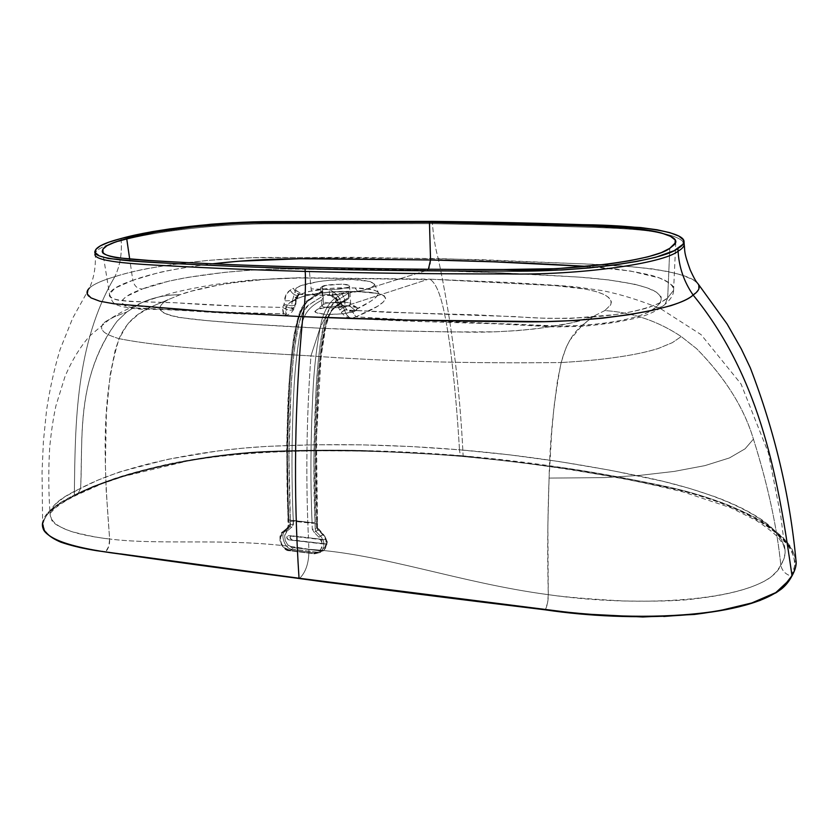 <?xml version="1.0" encoding="UTF-8"?>
<svg xmlns="http://www.w3.org/2000/svg" width="838" height="838" viewBox="0 0 838 838"><rect width="100%" height="100%" fill="white"/><g stroke="black" fill="none" stroke-linecap="round" stroke-linejoin="round"><path stroke-width="0.63" stroke-dasharray="4.19 3.14" d="M300.056 292.975L295.793 290.199L296.558 287.937L300.947 285.611L318.43 281.599L329.847 280.269L353.018 279.536L369.883 281.495L373.853 283.328L374.157 285.528L370.7 287.895L363.713 290.189L331.68 295.426L299.679 294.285L300.056 292.975L300.234 293.876L298.129 295.238L295.489 300.475L295.961 297.972L298.129 295.238L295.489 300.475L296.233 302.644L295.186 303.932L298.81 292.179C296.264 291.341 295.28 290.199 295.856 288.754C297.04 284.815 321.939 280.06 340.165 279.62C357.658 278.792 369.066 280.28 374.397 284.092C376.482 288.073 356.328 292.588 342.061 293.698L344.701 299.533L345.046 306.823L346.471 309.212L349.027 311.244L352.138 311.348L370.501 301.397C375.235 298.307 377.823 295.793 378.242 293.866L377.131 291.404L372.617 289.686L355.123 287.979L331.251 288.314L308.845 291.488C302.392 293.164 297.595 295.531 294.442 298.59L291.991 302.162L291.792 308.887L292.734 308.95L295.039 304.854L298.81 292.179L300.056 292.975M325.898 285.444L320.692 287.539L321.226 288.534L328.286 289.655L339.4 289.141L347.927 287.298L349.477 286.208L348.838 285.234L341.747 284.145L325.898 285.444M316.335 523.698L293.331 521.1L292.787 526.254L287.298 530.904L284.815 535.189L285.213 540.657L288.335 545.329L293.059 547.528L318.241 550.597L322.965 549.529L325.898 545.528L325.961 540.039L323.133 535.073L317.214 529.05L316.429 527.112L316.335 523.698L317.455 524.179L317.099 521.288L317.288 527.867L318.618 529.836L315.769 531.334L315.214 528.946L317.55 527.594L316.429 527.112L316.335 523.698L317.455 524.169L315.947 458.784L318.084 390.602C319.76 362.959 322.117 342.093 325.175 327.993L328.779 315.476L331.282 310.437L334.435 306.781L349.132 297.134L348.671 293.08L333.775 302.801L330.141 307.012L327.26 312.773L323.311 326.401C320.137 340.94 317.707 362.32 315.999 390.529L313.841 459.402L315.025 522.346L312.082 522.671L288.984 520.063L288.178 519.33L288.115 526.149L289.194 526.61L288.984 520.063L289.194 526.61L288.398 525.866L287.193 528.034L290.116 526.568L290.524 524.808L288.398 525.866L287.193 528.034L290.116 526.568L291.561 527.312L287.298 530.904C281.432 533.638 286.533 548.377 293.059 547.528L318.241 550.597L317.633 552.252L292.441 549.162L293.059 547.528L292.441 549.162C284.983 550.126 279.159 533.293 285.863 530.161L287.298 530.904L285.863 530.161L290.116 526.568L291.561 527.312L293.436 524.494L290.524 524.808L293.436 524.494L293.331 521.1C291.435 482.73 291.551 440.442 293.667 394.237C294.861 368.416 297.5 345.35 301.596 325.039C304.896 310.249 312.626 305.346 321.499 300.276L323.279 297.521L322.483 290.838L320.923 291.991L322.934 293.813L328.632 294.672L336.373 294.285L348.053 291.718L348.807 298.454L344.313 301.135L336.907 302.654L329.198 303.031L323.499 302.141L321.499 300.287L323.279 297.521L322.651 296.181L307.598 305.723L304.372 309.337L301.816 314.334L298.16 326.736C295.049 340.699 292.671 361.377 291.027 388.769L288.984 456.333L290.409 521.414L293.331 521.1L316.335 523.698L317.193 524.441L316.335 523.698L291.708 521.11L316.335 523.698C314.554 485.034 314.742 442.422 316.911 395.85C318.126 369.83 320.755 346.576 324.788 326.108C328.056 311.191 335.619 306.247 344.313 301.135C335.619 306.247 328.056 311.191 324.788 326.108C320.755 346.576 318.126 369.83 316.911 395.85C314.742 442.422 314.554 485.034 316.335 523.698M288.607 539.861L286.69 537.587L287.193 536.194L288.481 535.754L322.221 539.735L323.573 540.5L324.17 542.029L323.657 543.433L322.337 543.883L288.607 539.861L325.511 543.883L288.607 539.861C286.481 538.625 286.313 537.252 288.125 535.744L322.221 539.735C324.495 541.002 324.715 542.385 322.892 543.852L326.066 543.852C327.878 542.385 327.648 541.023 325.374 539.745L291.383 535.775C289.581 537.284 289.749 538.645 291.886 539.871L288.607 539.861M289.194 526.61L287.308 529.448L287.151 528.055L282.93 531.638L285.863 530.161C279.159 533.293 284.983 550.126 292.441 549.162L317.633 552.252L318.241 550.597C324.987 553.101 329.376 539.284 323.133 535.073L318.618 529.836L323.227 534.508C327.868 539.682 327.888 545.129 323.29 550.849L317.633 552.252L323.29 550.849C327.888 545.129 327.868 539.682 323.227 534.508L320.388 536.016L315.769 531.334L314.376 532.591L319.006 537.273L323.227 534.508L318.849 529.794L318.534 530.412L316.429 527.112L317.55 527.594L316.481 437.855L321.111 356.6L325.762 326.715C329.009 315.025 331.858 308.793 334.331 308.017L347.079 299.679L344.313 301.135L336.907 302.654L329.198 303.031L323.499 302.141L321.499 300.276C312.626 305.346 304.896 310.249 301.596 325.039C297.5 345.35 294.861 368.416 293.667 394.237C291.551 440.442 291.435 482.73 293.331 521.1L290.409 521.414L291.708 521.11L290.419 521.414L290.315 518.282L290.116 526.568L282.93 531.638L287.193 528.034L287.308 529.448L283.035 533.052L280.552 537.357L280.94 542.846L284.082 547.549L288.827 549.77L314.093 552.87L318.838 551.802L321.782 547.78L321.844 542.27L319.006 537.273L314.376 532.591L315.769 531.334L315.214 528.946L317.55 527.594L323.447 534.455C328.203 540.531 328.15 545.988 323.29 550.849L320.462 552.41L314.784 553.813L317.633 552.252L314.543 553.855L314.093 552.87L288.827 549.77L289.529 550.713L292.441 549.162L289.529 550.713L314.784 553.813L320.462 552.41C325.071 546.68 325.039 541.212 320.388 536.016C325.039 541.212 325.071 546.68 320.462 552.41L314.554 553.855L289.529 550.713C282.06 551.666 276.205 534.78 282.93 531.638C276.205 534.78 282.06 551.666 289.529 550.713L288.827 549.77C282.27 550.608 277.148 535.807 283.035 533.052L282.877 531.659L283.035 533.052L288.534 528.39L289.194 526.61M314.376 532.591L312.27 529.26L315.214 528.946L315.025 522.346L315.214 528.946L312.27 529.26L312.082 522.671L287.979 519.769L286.826 456.93L288.89 388.685C290.577 360.738 293.017 339.558 296.243 325.154L300.255 311.652L303.199 305.943L306.918 301.774L322.18 292.158L322.651 296.181C313.789 301.973 304.603 305.053 300.067 319.351C295.29 339.484 292.284 362.624 291.027 388.769C288.628 435.603 288.387 478.781 290.315 518.282L290.524 524.808L288.398 525.866L288.178 519.33L288.984 520.063L312.082 522.671L315.025 522.346L312.082 522.671L312.27 529.26L314.376 532.591M321.457 291.352L306.289 301.209L301.156 308.635C298.726 314.009 296.285 323.217 293.834 336.258C291.268 354.725 289.32 376.105 287.979 400.396L286.596 448.676L288.178 519.33C286.24 479.629 286.47 436.085 288.89 388.685C290.095 362.404 293.227 338.583 298.297 317.214C302.162 307.043 307.19 300.507 313.36 297.616L322.18 292.158L322.483 290.838L312.48 297.186C306.121 301.418 301.345 309.117 298.16 320.284C293.572 342.187 290.692 366.049 289.529 391.87C287.266 438.525 287.088 481.253 288.984 520.063L287.895 519.602L288.115 526.138L287.151 528.055L282.888 531.659C277.504 540.227 279.641 546.596 289.288 550.744L314.554 553.855L314.093 552.87C320.87 555.395 325.27 541.505 319.006 537.273L320.388 536.016L315.769 531.334L318.618 529.836L317.288 527.867L317.099 521.288C315.318 481.431 315.643 437.876 318.084 390.602C319.362 364.216 322.358 340.867 327.05 320.545C331.513 306.1 340.469 302.989 349.132 297.134L348.807 298.454L347.079 299.679M323.594 304.456L323.122 297.616L323.594 304.456L321.886 305.828C322.777 307.693 328.758 308.237 339.851 307.462C347.246 306.415 350.86 305.304 350.703 304.121C352.589 300.779 324.243 302.35 323.594 304.456C324.17 302.989 345.319 300.674 349.917 303.199L350.672 304.257L349.111 305.441L355.773 310.867C358.287 309.924 358.664 308.793 356.904 307.473C355.197 306.582 351.73 306.017 346.492 305.755C329.271 306.226 319.32 307.588 316.659 309.861C312.354 311.809 315.654 313.37 326.537 314.533C342.428 314.229 352.18 313.003 355.773 310.867L349.111 305.441C346.953 306.708 340.94 307.525 331.062 307.913C322.599 307.274 319.865 306.247 322.86 304.812L323.594 304.456M322.337 286.46L322.881 294.18L322.337 286.46C322.997 284.48 351.426 282.898 349.53 286.041C349.676 287.162 346.052 288.22 338.625 289.225C327.501 290 321.499 289.508 320.619 287.759L322.337 286.46M343.758 292.766L335.504 298.024C329.271 302.298 324.578 310.07 321.446 321.321C316.911 343.402 314.051 367.453 312.857 393.483C310.552 440.505 310.301 483.568 312.082 522.671L288.984 520.063C287.088 481.253 287.266 438.525 289.529 391.87C290.692 366.049 293.572 342.187 298.16 320.284C301.345 309.117 306.121 301.418 312.48 297.186L320.923 291.98L322.934 293.813L328.632 294.672L336.373 294.285L348.053 291.718L348.671 293.08L340.06 298.59C334.037 301.523 329.135 308.122 325.333 318.388C320.346 339.956 317.235 364.006 315.999 390.529C313.538 438.368 313.213 482.3 315.025 522.346L312.082 522.671C310.301 483.568 310.552 440.505 312.857 393.483C314.051 367.453 316.911 343.402 321.446 321.321C324.578 310.07 329.271 302.298 335.504 298.024L343.758 292.766M323.279 297.521L322.483 290.838L323.279 297.521M348.053 291.718L348.807 298.454L348.053 291.718M604.827 310.573L610.672 304.885C613.898 294.986 595.504 288.576 555.489 285.653L429.831 279.148C440.495 285.664 445.428 315.664 450.006 345.822C454.112 377.99 457.276 412.663 459.486 449.807L509.263 454.814L559.774 461.644L611.227 470.432L663.654 481.473L689.444 488.365L713.986 496.389C730.401 502.371 744.364 508.886 755.855 515.946C767.535 522.954 776.124 530.915 781.624 539.85L785.07 550.157L785.143 552.85L783.834 559.124L780.827 565.137C776.774 526.086 767.65 484.081 753.435 439.122C743.872 407.509 724.943 377.383 696.671 348.744L681.242 336.562C657.998 321.08 632.522 312.417 604.827 310.573L593.566 316.261L581.75 325.783L569.683 340.396L565.891 347.99L561.167 362.54C582.441 361.272 599.861 359.67 613.426 357.721C631.559 355.26 646.496 352.19 658.259 348.482L672.327 342.669L681.242 336.562C658.092 321.111 632.617 312.448 604.827 310.573L610.672 304.885L611.405 301.921L609.572 298.098L604.554 294.662L596.509 291.676L585.594 289.152L555.489 285.653L429.831 279.148C440.495 285.664 445.428 315.664 450.006 345.822C454.112 377.99 457.276 412.663 459.486 449.807L410.484 446.507L362.121 444.852L314.177 444.779L266.631 446.392L242.465 448.236L217.65 450.98L167.286 459.402L119.237 472.066L98.182 480.017L80.595 488.365C83.035 438.787 75.891 376.157 117.205 321.09L126.779 312.019L140.857 303.105C152.767 297.553 165.84 294.756 180.076 294.714L180.076 294.714C205.425 285.339 256.721 277.891 300.549 277.965L427.516 279.483L346.492 305.755L357.04 307.546L358.015 309.191L353.657 311.652L343.119 313.779L326.537 314.533L319.98 328.203L393.902 330.863L453.138 331.932L495.667 331.796L516.962 330.654L536.928 328.737L571.401 322.923L593.566 316.261L604.827 310.573M791.973 575.926L791.376 576.167C810.011 541.495 744.06 504.885 673.385 488.858C600.595 472.904 530.444 462.105 462.953 456.438L462.356 456.438C460.785 455.945 459.821 453.735 459.486 449.807C391.985 444.224 326.076 443.187 261.739 446.706C199.193 450.666 123.238 465.237 80.595 488.365L77.599 494.63L74.802 495.541L92.798 487.161L114.345 479.231C128.434 474.538 144.66 470.097 163.022 465.928L188.54 460.774L214.392 456.71C235.625 454.06 252.458 452.499 264.892 452.038L313.705 450.76L362.844 451.064C392.037 451.567 425.411 453.358 462.953 456.438L463.131 455.872C459.79 386.465 451.483 320.682 438.222 258.523C435.31 248.142 433.393 236.526 432.46 223.662L272.8 223.788C221.578 223.589 154.957 231.068 121.185 240.799L121.039 238.526L121.185 240.799C154.967 231.068 221.651 223.578 272.874 223.788L432.46 223.662L432.303 221.379L432.46 223.662L550.032 226.04C588.286 227.507 636.587 227.653 662.481 233.31C636.545 227.653 588.234 227.507 550 226.04L432.46 223.662C433.393 236.526 435.31 248.142 438.222 258.523L272.497 257.423C218.812 257.297 149.96 265.206 114.837 276.697C105.661 279.337 98.339 282.238 92.861 285.412L89.457 287.989C93.678 284.166 102.142 280.395 114.837 276.697C119.918 266.107 122.034 254.144 121.185 240.799C105.085 245.021 96.454 249.179 95.291 253.296C96.454 249.179 105.085 245.021 121.185 240.799C122.034 254.144 119.918 266.107 114.837 276.697C75.326 343.643 75.179 424.175 74.352 495.038C75.19 424.279 75.273 343.779 114.837 276.697C122.893 274.016 133.378 271.386 146.283 268.809L165.631 265.478L208.023 260.356L251.306 257.779L354.767 257.318L480.499 259.644L588.276 264.106L632.187 266.788L652.257 268.883L669.489 271.837L683.148 275.503L693.099 279.777L697.373 282.982L698.808 285.014M300.549 277.965L427.516 279.483L346.492 305.755L330.34 306.488L317.759 309.316L315.329 310.982L316.062 312.658L326.537 314.533L319.98 328.203L252.573 324.275L206.661 320.587L178.693 317.413L168.805 315.088L162.52 312.333L159.691 309.222L160.194 305.839L163.85 302.256L168.344 299.585L153.532 305.797L138.542 314.124L127.785 323.761L119.09 338.657L117.781 338.29C109.129 335.514 104.142 332.958 102.823 330.622C100.487 327.731 101.461 324.662 105.756 321.415L114.659 316.628L126.779 312.019L140.857 303.105C152.746 297.553 165.819 294.756 180.076 294.714L168.344 299.585L180.076 294.714L191.745 291.09L218.907 285.025L233.98 282.647L266.295 279.274L300.549 277.965M42.665 526.243L42.612 522.744L48.321 512.217L58.712 503.743L74.352 495.038L92.379 486.658L113.958 478.728C126.905 474.35 143.162 469.909 162.708 465.404C172.691 462.869 189.838 459.8 214.151 456.186C234.776 453.588 251.63 452.028 264.745 451.514C298.883 450.111 331.586 449.776 362.864 450.509L463.131 455.872C459.79 386.465 451.483 320.682 438.222 258.523L584.735 263.928C636.032 265.709 687.212 271.376 697.373 282.993L698.347 284.197M120.222 553.845L91.583 549.592M89.425 288.021L87.938 289.791M675.774 242.423L673.584 290.346L667.687 297.836C660.993 303.785 645.281 309.327 623.524 313.244C593.964 318.618 550.231 319.687 515.192 316.596C454.72 314.816 397.83 312.584 344.533 309.924L346.356 314.459L349.31 317.424L351.457 318.231C377.749 319.959 407.593 321.268 440.987 322.169L496.766 323.835L555.468 326.977L582.798 326.296C604.774 324.379 624.31 321.216 641.374 316.795C652.582 313.014 660.501 308.813 665.152 304.204C670.829 299.281 673.637 294.662 673.584 290.346C673.553 284.218 665.655 279.085 649.89 274.958C631.538 270.747 610.86 267.909 587.847 266.453L630.312 270.999L659.475 277.965C669.981 282.856 674.674 286.418 673.553 288.66L673.584 290.346L667.687 297.836L669.803 248.31L667.687 297.836L660.292 302.832L648.884 307.399C640.033 310.175 628.71 312.584 614.893 314.617L570.605 318.409L546.47 318.346L475.848 314.847L386.789 312.281L344.533 309.913L338.269 296.547L333.095 291.697L329.219 289.456L311.128 288.88L309.002 267.228L311.128 288.88C311.579 292.42 312.679 294.463 314.418 294.997L331.68 295.426L342.061 293.698L344.701 299.533L345.046 306.823L342.313 305.304L345.13 305.88L342.313 305.304L337.85 302.078L336.866 298.527L333.618 296.516L336.562 299.313L337.85 302.078C337.913 299.25 336.499 297.396 333.618 296.516L333.074 295.039L333.618 296.516L332.361 296.579L333.095 291.697L329.219 289.456L329.512 294.306L330.287 295.364L331.68 295.426L330.759 295.563L329.512 294.306L329.219 289.456L311.128 288.88C311.579 292.42 312.679 294.463 314.418 294.997L299.679 294.285L296.191 293.132L299.679 294.285L298.297 295.133M430.543 259.969C430.481 265.615 429.297 269.071 427.003 270.349L279.662 268.977C234.127 269.606 171.738 277.263 142.366 289.005L169.601 280.929L186.727 277.546L224.406 272.381L252.867 270.004L280.101 268.967L353.049 268.988L427.003 270.349L358.517 291.624L378.629 293.614L384.066 295.584L385.679 298.318L383.364 301.973L377.278 306.425L355.972 316.827L394.708 319.498L564.058 326.212L585.72 325.228L605.539 323.101L623.063 320.116L637.634 316.439L648.57 312.134L655.745 307.378L660.993 302.141L661.213 296.945L656.458 292.19L647.523 287.947L634.775 284.271L608.713 279.923L579.299 277.127L502.234 272.958L427.003 270.349L358.517 291.624L331.544 292.001L318.084 293.279L305.996 295.468L296.139 298.747L289.299 303.042L286.03 308.164L286.491 313.873L251.253 313.349L131.859 307.766L125.04 305.849L122.065 303.199L122.463 300.067L126.056 296.621L142.366 289.005C137.463 288.974 134.279 286.072 132.802 280.301C152.464 273.198 179.028 267.71 212.506 263.813L198.606 265.594C176.65 268.925 162.708 271.46 156.79 273.178L132.802 280.301L129.712 259.172L132.802 280.301L114.764 288.251L109.527 294.295L109.61 295.186C110.407 297.553 113.444 299.239 118.713 300.266L129.555 301.481L175.571 302.769L245.136 306.54L282.678 307.42L284.103 304.142L286.072 294.672L290.084 290.22L293.394 288.251L296.191 293.132L293.394 288.251L290.084 290.22C286.627 292.609 284.742 296.17 284.428 300.894L295.489 300.475L298.129 295.238C295.458 295.866 292.776 294.19 290.084 290.22C292.776 294.19 295.458 295.866 298.129 295.238L299.711 294.274M299.03 578.23L299.386 578.503C373.748 588.548 455.704 598.992 545.276 609.834C547.277 605.79 548.282 600.731 548.282 594.666C648.308 609.142 766.948 599.715 780.827 565.137C784.043 560.193 785.457 555.196 785.07 550.157C779.57 518.418 716.008 492.828 651.482 478.613C585.689 464.524 521.686 454.919 459.486 449.817C459.821 453.735 460.785 455.935 462.356 456.438L514.082 461.675L566.121 468.735L619.251 477.733L673.385 488.858C687.39 491.875 704.465 497.039 724.598 504.329L746.972 514.134L766.131 525.196C778.764 533.858 787.27 542.217 791.648 550.262L795.461 563.429L791.376 576.167C785.489 574.376 781.969 570.699 780.827 565.137C781.969 570.699 785.489 574.376 791.376 576.167C789.647 580.273 786.159 584.589 780.911 589.114L779.654 590.067M89.415 288.052L72.707 318.157L60.095 349.467C54.082 369.6 49.568 389.974 46.519 410.589L43.408 441.437L42.047 472.056L42.612 522.755C43.649 514.144 54.229 504.905 74.352 495.038L74.802 495.541L77.599 494.63L80.595 488.365C83.486 441.018 74.509 379.541 117.205 321.09L126.779 312.019L114.659 316.628L105.756 321.415C101.461 324.662 100.487 327.731 102.823 330.622C104.142 332.958 109.129 335.514 117.781 338.29L119.09 338.657C164.625 347.76 237.07 351.562 310.929 355.92C306.509 417.837 305.671 478.456 308.447 537.755L291.739 535.786L290.451 536.226L289.969 537.608L291.886 539.871L308.594 541.861L308.897 549.299C309.075 562.403 305.996 572.071 299.648 578.304C305.996 572.071 309.075 562.403 308.897 549.299C383.05 553.876 459.287 582.766 548.282 594.666L548.282 594.666C564.005 596.981 589.072 599.086 623.503 600.961C657.453 601.59 681.493 600.846 695.613 598.72C718.784 596.069 737.775 591.984 752.597 586.453C761.48 582.944 767.639 579.77 771.065 576.9L776.878 571.275L780.827 565.137C777.004 527.154 767.87 485.15 753.435 439.122C744.259 408.148 725.331 378.011 696.671 348.744L681.242 336.562L672.327 342.669L658.259 348.482C646.496 352.19 631.559 355.26 613.426 357.721C599.861 359.67 582.441 361.272 561.167 362.54L557.396 381.227L553.991 407.079L551.614 433.487L549.079 478.089L604.114 477.629L640.064 475.356L674.15 471.427L704.915 465.624L729.437 457.936L745.087 448.812L753.435 439.122L745.087 448.812L729.437 457.936L704.915 465.624L674.15 471.427L640.064 475.356L604.114 477.629L549.079 478.089L547.863 525.395L548.282 594.666C547.329 557.123 547.591 518.272 549.079 478.089C549.99 437.635 554.023 399.118 561.167 362.54L561.167 362.54C468.798 363.608 385.386 361.398 310.929 355.92C306.509 417.837 305.671 478.456 308.447 537.755L325.374 539.745L326.726 540.51L327.333 542.029L326.83 543.433L325.511 543.883L308.594 541.861L308.897 549.299C383.05 553.876 459.297 582.766 548.282 594.666L547.528 603.056L545.276 609.834L583.981 614.086L624.006 616.569L663.738 616.485M795.859 559.543L792.308 549.759C788.38 542.165 779.874 533.806 766.791 524.682C760.736 519.801 746.888 512.835 725.216 503.816C705.764 496.725 688.679 491.571 673.962 488.334C635.749 479.86 599.924 473.145 566.498 468.18L463.131 455.872C525.615 461.172 590.444 470.778 657.631 484.668C724.702 498.076 788.946 526.641 795.953 560.255C796.435 565.535 795.126 570.678 792.004 575.664M698.934 288.827L695.372 293.206M684.206 244.539L683.85 242.915C681.734 239.155 674.611 235.949 662.481 233.31C674.611 235.949 681.734 239.155 683.85 242.915M238.715 261.215L237.72 261.299M779.633 590.088L761.019 599.872C749.664 604.973 729.552 609.561 700.673 613.625M779.612 590.099C785.206 585.804 789.124 581.153 791.376 576.167L791.753 576.135M55.182 539.431L51.851 537.493C46.739 533.429 44.351 531.072 44.697 530.444C42.005 524.724 43.021 519.235 47.745 513.966L58.21 504.895L74.802 495.541C21.861 520.911 38.234 544.239 105.588 551.928L83.098 548.22L64.851 543.485L55.193 539.442M593.566 316.261L593.566 316.261C569.641 326.527 510.761 333.514 460.931 332.005C410.819 331.523 363.828 330.256 319.98 328.203C276.32 326.129 236.693 323.416 201.078 320.064C161.388 316.408 150.473 309.578 168.344 299.585C152.066 307.085 131.168 311.139 119.09 338.657L115.225 350.064L110.166 374.796L106.384 413.26L105.389 464.503L106.154 489.738L109.621 539.023L108.835 546.208L105.588 551.928C108.552 548.586 109.893 544.291 109.621 539.023C99.052 537.933 86.283 535.419 71.303 531.47C58.964 526.903 52.417 523.027 51.663 519.832L50.06 513.474C50.154 525.803 70.015 534.33 109.621 539.023C104.876 475.775 99.45 401.601 119.09 338.657C164.625 347.76 237.07 351.562 310.929 355.92C385.386 361.398 468.798 363.608 561.167 362.54C569.798 330.34 583.133 325.217 593.566 316.261M80.595 488.365C61.059 497.353 50.877 505.712 50.06 513.464L54.48 504.864L64.788 496.798L80.595 488.365M463.131 455.872L462.953 456.438C395.934 450.844 330.413 449.357 266.39 451.965C202.168 454.751 120.871 471.878 74.802 495.541L74.352 495.038C120.567 471.344 202.136 454.175 266.463 451.42C330.539 448.801 396.102 450.289 463.131 455.872M310.929 355.92L319.98 328.203L310.929 355.92M355.123 287.979L357.742 291.687L358.517 291.624C394.782 292.671 393.933 301.072 355.972 316.827L352.138 311.348C369.83 303 378.504 296.778 378.168 292.671C376.492 289.854 368.814 288.293 355.123 287.979C329.491 286.921 295.741 290.231 291.97 302.225L291.792 308.887L294.023 307.106L295.186 303.932L296.024 303.513L295.039 304.854L295.919 304.194C293.845 306.216 289.906 306.205 284.103 304.142L283.757 305.189C288.576 308.206 292.242 308.855 294.767 307.127L295.039 304.854L294.767 307.127C292.253 308.855 288.576 308.206 283.757 305.189L282.678 307.42C244.445 306.729 208.934 305.189 176.137 302.801C144.806 301.429 106.416 302.686 109.527 294.295C110.145 290.116 117.896 285.454 132.802 280.301C134.279 286.072 137.463 288.974 142.366 289.005C113.36 299.292 113.947 309.756 156.088 308.803C194.217 311.045 237.688 312.742 286.491 313.883L285.035 315.371L283.778 314.617L282.678 307.42C287.56 310.395 291.257 311.003 293.75 309.243L294.023 307.106L293.75 309.243C291.257 311.003 287.56 310.395 282.678 307.42C282.71 312.291 283.38 314.941 284.69 315.392L286.491 313.873C277.986 297.427 322.022 289.676 358.517 291.624L357.742 291.687L355.123 287.979M299.386 578.503C225.349 568.908 160.749 560.046 105.588 551.928M308.897 549.299C236.148 536.498 165.159 545.884 109.621 539.023C165.17 545.884 236.148 536.498 308.897 549.299M333.095 291.697L332.361 296.579L333.618 296.516L337.85 302.078L336.949 302.958L341.307 303.063C339.987 298.181 337.253 294.389 333.095 291.697M330.287 295.364L332.393 296.6L336.949 302.937L338.374 307.546L342.323 306.425L341.307 303.063L336.949 302.947L337.85 302.078L342.313 305.304L338.374 307.546L341.286 312.354L344.533 309.913L342.92 307.525L339.746 310.06L345.046 306.823L339.746 310.06L342.92 307.525L342.323 306.425L338.374 307.546L342.313 305.304L345.046 306.823L346.471 309.212L341.296 312.365L346.471 309.212L352.138 311.348L355.972 316.827L351.635 318.251C348.179 317.581 345.811 314.805 344.533 309.913L341.296 312.365C344.167 316.031 347.55 317.99 351.457 318.231L355.972 316.837C407.656 320.011 462.524 322.525 520.555 324.348C579.645 330.162 642.578 320.472 655.745 307.378C659.454 307.913 662.565 306.876 665.089 304.267L667.687 297.836L665.089 304.267C662.565 306.876 659.454 307.913 655.745 307.378C663.549 301.198 662.711 295.521 653.242 290.367C640.19 283.893 610.043 279.358 579.77 277.169C527.731 273.837 476.801 271.564 427.003 270.349M88.702 296.139C95.396 304.11 138.878 306.142 175.687 309.232C214.329 312.165 256.721 314.638 302.832 316.67M284.103 304.142C289.906 306.205 293.845 306.216 295.919 304.194L295.489 300.475L284.428 300.894L284.103 304.142M295.856 288.754L291.991 302.162C293.342 301.628 291.226 300.79 302.581 296.6C319.006 292.525 337.4 290.88 357.774 291.687C372.062 292.326 373.381 292.923 376.524 293.457L379.09 294.054L374.397 284.092M321.886 305.828L321.499 300.287M350.703 304.121L349.53 286.041M320.923 291.991L320.619 287.759M356.904 307.473L349.917 303.199M322.86 304.812L316.659 309.861M429.831 279.148L508.844 282.479L559.061 285.475L574.784 286.764L602.333 290.639C620.612 294.243 640.117 300.318 660.847 308.845L701.06 334.624L741.033 383.982L768.32 452.677L780.827 516.386L785.07 550.157L783.394 544.857L779.068 538.562C775.318 534.099 767.639 528.013 756.023 520.304L730.621 507.681L683.096 491.927C660.48 486.417 640.525 482.039 623.242 478.781C561.533 467.384 509.127 460.607 462.367 456.448C423.766 453.285 385.627 451.431 347.948 450.896C300.905 450.289 238.233 451.871 186.633 461.246L123.343 476.466L101.943 483.777L77.567 494.661C68.098 499.207 60.598 503.743 55.057 508.268L50.06 513.464C48.489 491.665 48.363 469.657 49.704 447.461C51.139 432.24 53.213 418.351 55.916 405.812L64.83 377.069C72.875 357.355 84.565 341.15 90.724 335.106L110.145 318.754L123.186 311.17L140.857 303.105C149.95 299.637 160.728 296.212 173.173 292.808C183.91 290.105 197.768 287.329 214.758 284.47L251.107 280.039L298.737 277.713L429.831 279.148M298.307 295.133L293.887 309.065C291.687 313.161 288.597 315.266 284.616 315.381C255.831 314.69 229.256 313.538 204.881 311.914C176.169 309.924 161.409 309.358 140.616 309.212C109.506 306.299 113.235 302.56 109.527 294.295L102.456 250.604M322.724 543.883L325.898 543.883M288.125 535.744L291.383 535.775M95.249 252.427L95.165 250.897M298.475 294.4L330.759 295.563M95.291 253.296C95.941 266.589 93.992 278.164 89.446 288.021"/><path stroke-width="1.26" d="M695.372 293.206L693.11 295.018C762.727 380.18 778.89 484.993 792.004 575.664C778.89 485.129 762.831 380.347 693.11 295.018C689.527 298.475 682.048 302.036 670.683 305.713L651.744 310.531L628.605 314.774L602.365 318.21L573.737 320.577L544.344 321.635L404.503 320.022L302.832 316.67C294.547 403.518 293.279 490.701 299.03 578.23L564.686 611.897C580.923 614.202 605.864 615.773 639.53 616.611C672.788 616.181 696.263 614.694 709.954 612.138C734.895 608.168 753.111 603.538 764.612 598.248C772.28 594.949 778.23 591.492 782.472 587.888L792.004 575.664C794.822 570.668 796.184 566.425 796.1 562.927L795.859 559.543M91.583 549.592C81.674 548.366 70.434 545.412 57.874 540.709C48.08 535.608 43.147 531.313 43.063 527.835L42.612 522.755C39.208 539.829 77.913 549.204 129.387 555.165L299.03 578.23L120.222 553.845M87.938 289.791L87.267 294.012L91.038 297.888L99.858 301.24L113.821 303.765L211.574 311.757L302.832 316.67C294.547 403.518 293.279 490.701 299.03 578.23L299.386 578.503C374.052 588.59 456.019 599.034 545.276 609.834C632.261 622.823 741.766 617.941 779.612 590.099M88.702 296.139C86.251 293.593 86.503 290.88 89.446 288.021L89.415 288.052M121.039 238.526L108.992 242.13L100.413 245.785L95.867 249.389L95.406 252.804L99.345 255.915L108.343 258.492L140.019 261.529C188.361 264.609 243.376 266.997 305.053 268.694C366.709 270.381 433.864 271.166 506.519 271.062L562.068 269.972L589.46 267.93L614.872 264.965L637.215 261.362L655.609 257.318L674.14 250.698L683.232 244.099L683.515 239.94L678.79 236.075L669.918 232.671L657.107 229.769L640.515 227.538L599.243 225.244C542.029 223.212 486.386 221.923 432.303 221.379L272.748 221.599L232.304 222.73L211.218 224.217L170.198 228.847L151.594 231.749L121.039 238.526C104.949 242.706 96.328 246.833 95.165 250.897C90.462 258.942 131.912 261.529 172.157 263.415C212.443 265.615 256.742 267.374 305.053 268.694L305.179 271.428C366.918 273.157 434.094 273.995 506.707 273.942C580.284 275.419 663.277 263.457 678.099 251.191L677.932 248.457C663.099 260.597 580.189 272.476 506.634 271.062C434 271.156 366.803 270.37 305.053 268.694L305.179 271.428C256.878 270.056 212.59 268.244 172.314 266.002C132.09 264.075 90.588 261.425 95.291 253.296C90.588 261.425 132.09 264.075 172.314 266.002C212.59 268.244 256.878 270.056 305.179 271.428C305.744 276.393 305.723 303.23 302.832 316.67C305.723 303.23 305.744 276.393 305.179 271.428C366.918 273.157 434.094 273.995 506.707 273.942C580.284 275.419 663.277 263.457 678.099 251.191C681.954 248.917 683.986 246.707 684.206 244.539C683.986 246.697 681.954 248.917 678.099 251.191C678.969 267.165 683.976 281.778 693.11 295.018C683.976 281.778 678.969 267.165 678.099 251.191L677.932 248.457C681.786 246.204 683.829 244.015 684.049 241.878C684.604 231.288 636.922 225.296 582.546 224.668L432.303 221.379L272.664 221.599C221.452 221.431 154.821 228.879 121.039 238.526M237.72 261.299L212.464 263.813C255.999 258.837 288.188 258.628 323.803 258.68L430.543 259.969L429.465 222.437L273.733 222.573C224.322 222.185 159.22 229.224 126.706 238.631L129.712 259.172L126.706 238.631C111.087 242.706 103.001 246.697 102.456 250.604C99.083 258.345 141.622 260.293 180.107 262.231C219.315 264.305 262.284 265.971 309.002 267.228C368.751 268.809 433.613 269.574 503.575 269.501C573.695 271.166 655.211 260.136 669.803 248.31L661.35 252.636L648.036 256.805L629.925 260.691L608.116 264.106L556.841 268.684L503.607 269.501C433.56 269.585 368.689 268.83 309.002 267.228C249.483 265.625 196.176 263.373 149.07 260.461L117.226 257.769C109.317 256.491 104.582 254.721 103.022 252.479L102.927 249.19L106.95 245.691L115.026 242.151L126.706 238.631L156.172 232.084L193.84 226.836L234.661 223.516L254.459 222.845L429.465 222.437C482.049 222.981 536.09 224.238 591.586 226.208L632.177 228.25C644.003 229.298 653.797 230.9 661.538 233.037L670.494 236.326L675.239 240.035L675.04 244.088L669.803 248.31L675.774 242.423C677.816 231.969 630.323 226.302 576.963 225.694L429.465 222.437L430.543 259.969L493.446 261.823L587.847 266.453C534.068 263.153 481.63 260.985 430.543 259.969L299.826 258.733L238.715 261.215M698.808 285.014L698.934 288.827M683.85 242.915L684.206 244.539L684.049 241.878M700.673 613.625L663.738 616.485M791.753 576.135L791.973 575.926C795.388 569.788 796.718 564.613 795.974 560.402M789.784 579.55L775.862 592.571L751.801 602.962L720.418 610.462C673.658 618.381 613.426 617.742 559.114 611.258C464.482 599.851 377.791 588.842 299.03 578.23M105.588 551.928C160.456 560.004 224.647 568.813 298.15 578.335M428.396 269.26L430.543 259.969M684.206 244.539C685.138 251.065 683.253 250.887 690.25 270.035C693.56 277.284 695.938 281.599 697.373 282.993C700.778 286.806 699.353 290.817 693.11 295.018C678.665 309.861 592.728 323.709 514.941 321.666C438.305 321.122 367.599 319.456 302.832 316.67M95.291 253.296L95.249 252.427M795.953 560.234C789.836 495.279 774.616 431.13 750.293 367.809L741.305 348.933L727.091 323.981L698.347 284.197M791.973 575.915C789.082 581.394 785.499 585.814 781.236 589.166L776.177 592.686L760.087 600.427C741.347 606.649 719.423 611.321 694.293 614.464L642.809 616.988L579.247 613.762L326.401 582.242L96.538 550.681C82.522 548.377 70.612 545.538 60.786 542.155C50.008 537.514 43.964 532.214 42.665 526.243"/></g></svg>
